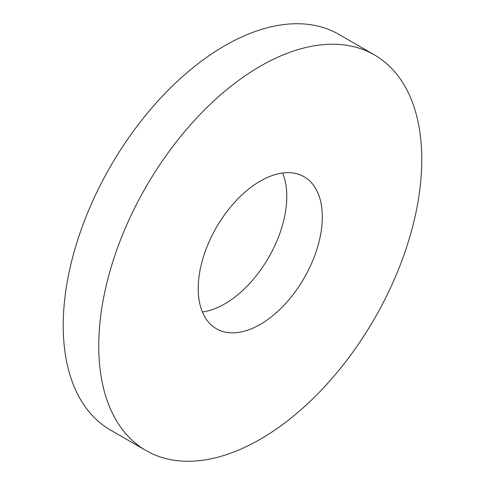 <?xml version="1.0" encoding="UTF-8"?>
<svg xmlns="http://www.w3.org/2000/svg" width="485" height="485" viewBox="0 0 485 485"><rect width="100%" height="100%" fill="white"/><g stroke="black" fill="none" stroke-linecap="round" stroke-linejoin="round"><path stroke-width="0.73" d="M202.384 311.988A87.743 50.658 120 0 0 224.743 303.889A87.743 50.658 120 0 0 282.616 173.012M260.257 324.398A87.743 50.658 120 0 0 317.584 247.077A87.743 50.658 120 0 0 304.131 176.764A87.743 50.658 120 0 0 260.257 181.111A87.743 50.658 120 0 0 202.936 258.432A87.743 50.658 120 0 0 216.389 328.745A87.743 50.658 120 0 0 260.257 324.398M260.257 66.245A228.423 131.884 120 0 0 111.035 267.532A228.423 131.884 120 0 0 146.046 450.571A228.423 131.884 120 0 0 260.257 439.258A228.423 131.884 120 0 0 409.486 237.971A228.423 131.884 120 0 0 374.468 54.932A228.423 131.884 120 0 0 260.257 66.245M374.468 54.932L338.954 34.429A228.423 131.884 120 0 0 224.743 45.742A228.423 131.884 120 0 0 75.514 247.029A228.423 131.884 120 0 0 110.531 430.068L146.046 450.571"/></g></svg>
